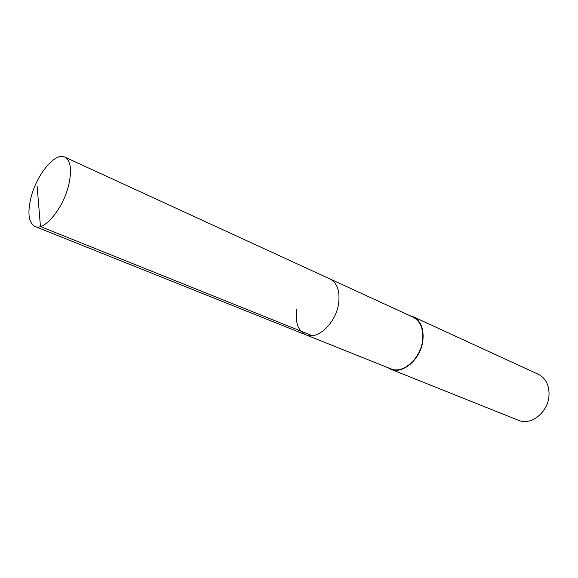 <?xml version="1.0" encoding="UTF-8"?>
<svg xmlns="http://www.w3.org/2000/svg" width="578" height="578" viewBox="0 0 578 578"><rect width="100%" height="100%" fill="white"/><g stroke="black" fill="none" stroke-linecap="round" stroke-linejoin="round"><path stroke-width="0.87" d="M30.93 197.792C36.465 174.874 55.156 151.935 64.787 157.086C70.733 160.59 72.04 169.881 68.71 184.953C63.291 208.362 44.282 231.308 34.991 226.475C28.647 222.826 27.289 213.268 30.93 197.792M338.564 303.797C340.167 291.233 337.299 282.945 329.944 278.936C337.299 282.945 340.167 291.233 338.564 303.797C335.796 323.232 317.445 340.334 305.921 334.864C317.445 340.334 335.796 323.232 338.564 303.797M296.81 309.295C294.953 322.286 297.988 330.811 305.921 334.864L390.793 368.822C402.613 374.334 420.444 358.916 422.547 340.789C423.725 329.048 420.546 321.151 413.003 317.098L64.787 157.086M409.939 315.696L413.183 316.737C420.835 320.848 424.057 328.853 422.858 340.76C420.733 359.155 402.642 374.79 390.649 369.205L387.657 367.565M390.649 369.205L518.611 420.343C530.698 425.856 547.706 412.663 548.956 396.313C549.599 385.714 546.073 378.388 538.378 374.32L413.183 316.737M37.129 186.304L40.453 226.54L312.25 335.688M305.921 334.864L34.991 226.475"/></g></svg>
